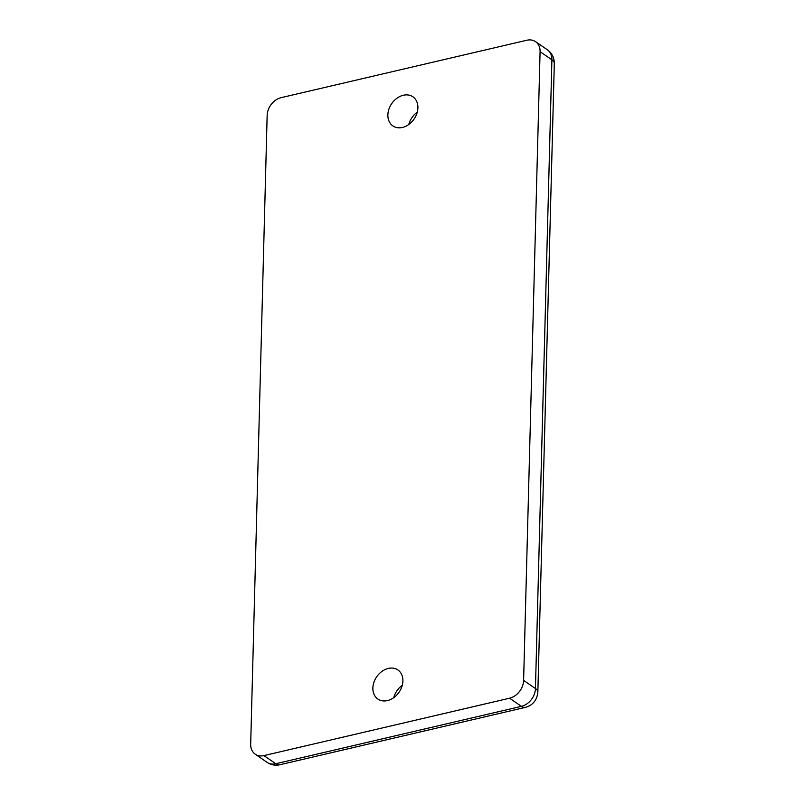 <?xml version="1.0" encoding="UTF-8"?>
<svg xmlns="http://www.w3.org/2000/svg" width="805" height="805" viewBox="0 0 805 805"><rect width="100%" height="100%" fill="white"/><g stroke="black" fill="none" stroke-linecap="round" stroke-linejoin="round"><path stroke-width="1.21" d="M387.457 700.581A17.66 13.584 -55.5 0 0 401.836 686.735A17.66 13.584 -55.5 0 0 397.891 669.951A17.66 13.584 -55.5 0 0 388.302 668.422A17.66 13.584 -55.5 0 0 373.933 682.268A17.66 13.584 -55.5 0 0 377.867 699.052A17.66 13.584 -55.5 0 0 387.457 700.581M402.47 127.432A17.66 13.584 -55.5 0 0 416.839 113.586A17.66 13.584 -55.5 0 0 412.905 96.801A17.66 13.584 -55.5 0 0 403.315 95.262A17.66 13.584 -55.5 0 0 388.936 109.118A17.66 13.584 -55.5 0 0 392.88 125.902A17.66 13.584 -55.5 0 0 402.47 127.432M523.612 680.396A16.05 12.357 124.5 0 1 509.585 698.207L263.949 755.603A16.05 12.357 124.5 0 1 255.235 754.205A16.05 12.357 124.5 0 1 250.687 744.162L267.149 115.457A16.05 12.357 124.5 0 1 281.187 97.647L526.812 40.25A16.05 12.357 124.5 0 1 535.536 41.649A16.05 12.357 124.5 0 1 540.085 51.681L523.612 680.396L535.446 688.537A16.05 12.357 -55.5 0 1 521.419 706.347L275.783 763.734L263.949 755.603M402.259 685.307A17.66 13.584 -55.5 0 0 393.776 697.643M417.272 112.157A17.66 13.584 -55.5 0 0 408.779 124.493M509.585 698.207L521.419 706.347A16.05 7.829 -103.2 0 0 525.454 707.354L279.818 764.75C275.562 765.807 271.305 765.012 267.059 762.345A16.05 12.357 -55.5 0 0 275.783 763.734A16.05 7.829 76.8 0 0 279.818 764.75M540.085 51.681L551.908 59.822L535.446 688.537A16.05 6.621 -178.5 0 1 537.851 692.139C536.975 700.199 532.84 705.271 525.454 707.354M551.908 59.822A16.05 12.357 -55.5 0 0 547.36 49.779C551.958 53.13 554.273 57.678 554.313 63.434A16.05 6.621 -178.5 0 0 551.908 59.822M535.536 41.649L547.36 49.779M255.235 754.205L267.059 762.345M554.313 63.434L537.851 692.139"/></g></svg>
